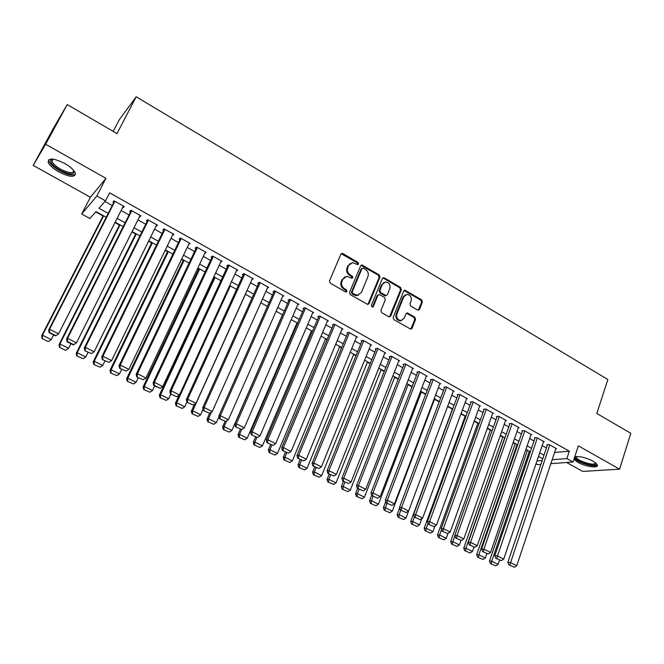 <?xml version="1.0" encoding="UTF-8"?>
<svg xmlns="http://www.w3.org/2000/svg" width="664" height="664" viewBox="0 0 664 664"><rect width="100%" height="100%" fill="white"/><g stroke="black" fill="none" stroke-linecap="round" stroke-linejoin="round"><path stroke-width="1" d="M358.56 264.031L358.004 262.429L342.948 253.582L342.093 253.357L340.898 254.212L329.518 280.864L330.332 283.188L345.595 291.952L347.04 291.488L346.475 289.869L344.508 288.74C341.852 286.848 340.997 284.383 341.943 281.337L342.881 279.112L346.874 276.332L351.953 278.299L352.825 277.693L352.26 276.083L350.31 274.954C347.679 273.062 346.824 270.605 347.753 267.584L348.683 265.376L352.559 262.637L357.713 264.629L358.56 264.031M357.655 264.629L357.232 262.795L341.196 253.756M346.102 292.102L345.712 290.201L343.753 289.072L344.508 288.74M351.903 278.299L351.497 276.44L349.554 275.303L350.31 274.954M573.945 459.272L577.838 462.318C585.357 466.717 598.795 468.601 597.417 464.983L593.201 461.198C585.781 457.529 579.622 456.077 574.742 456.849M64.707 163.46C53.85 158.123 48.347 157.683 48.181 162.124C49.41 165.253 53.004 168.548 58.947 172.001C69.662 177.263 75.132 177.686 75.356 173.271C74.185 170.208 70.633 166.938 64.707 163.46M417.59 310.038L418.287 310.237L419.515 309.366L422.395 302.045L421.623 299.813L404.924 290.226L403.72 291.081L393.146 317.442L393.935 319.708L410.784 329.195L412.062 328.306L415.581 319.359L414.801 317.11L407.248 312.935L405.994 313.806L404.235 318.247L400.84 320.604C397.479 319.824 396.167 317.624 396.898 314.014L403.837 296.675L407.082 294.368C410.476 295.098 411.821 297.281 411.116 300.925L409.97 303.797L410.75 306.046L417.59 310.038M554.589 452.483L569.305 451.171L566.873 458.567L573.049 462.019L550.854 463.655M67.238 104.58L45.65 144.229L33.2 165.394L53.734 127.695L67.238 104.58L116.98 133.597L136.203 96.77L607.851 379.517L596.82 413.473L630.8 433.293L619.595 469.174L578.352 445.826L573.049 462.019M33.2 165.394L90.379 197.241L105.95 178.367L45.65 144.229M105.95 178.367L96.82 196.013L105.501 200.868L98.961 208.272L108.224 213.41M569.305 451.171L109.635 192.826L105.501 200.868M379.941 277.12L379.152 274.854L361.863 264.961L360.66 265.816L349.538 292.368L350.343 294.675L367.781 304.477L369.059 303.589L379.941 277.12L379.144 277.469L378.356 275.203L360.984 265.334M384.34 277.901L400.558 287.429L401.338 289.687L390.731 316.047L389.453 316.935L388.755 316.736L381.742 312.711L380.953 310.428L385.319 299.663L384.531 297.389L379.136 294.484L377.891 295.347L373.301 306.577L372.404 307.191L371.334 305.448L382.364 278.548L383.568 277.693L384.34 277.901L383.543 278.249L399.736 287.753L400.558 287.429M566.633 462.493L582.643 471.407L619.595 469.174M122.624 207.492L123.047 207.724L124.21 206.512L114.05 200.827L112.93 202.063L113.776 202.537M139.415 216.887L140.975 215.908L130.941 210.28L129.754 211.476L130.584 211.949M156.023 226.175L157.559 225.196L147.632 219.635L146.387 220.788L147.209 221.253M172.433 235.363L173.951 234.375L164.132 228.881L162.838 229.993L163.651 230.449M188.667 244.443L190.161 243.464L180.459 238.027L179.106 239.09L179.911 239.546M204.728 253.432L206.197 252.444L196.602 247.066L195.191 248.095L195.988 248.543M220.639 262.247L222.058 261.326L212.563 256.013L153.077 382.821L154.372 382.29L162.78 386.548L221.27 260.886M236.392 270.929L237.745 270.115L228.358 264.853L226.839 265.808L227.619 266.239M251.971 279.527L253.266 278.805L243.97 273.601L242.41 274.514L243.182 274.946M267.368 288.051L268.613 287.404L259.425 282.258L257.806 283.13L258.57 283.561M282.598 296.493L283.794 295.912L274.705 290.815L273.045 291.654L273.8 292.077M297.663 304.842L298.817 304.328L289.819 299.29L288.118 300.087L288.865 300.51M312.561 313.118L313.682 312.653L304.784 307.664L303.025 308.436L303.772 308.851M327.302 321.31L328.389 320.886L319.583 315.956L317.782 316.686L318.512 317.101M341.885 329.427L342.939 329.037L334.224 324.156L332.382 324.862L333.104 325.269M356.311 337.453L357.34 337.104L348.716 332.274L346.832 332.946L347.546 333.345M370.587 345.404L371.583 345.089L363.05 340.308L361.125 340.947L361.838 341.337M384.713 353.273L385.684 352.991L377.243 348.26L375.276 348.857L375.982 349.256M398.69 361.067L399.645 360.809L391.287 356.128L389.278 356.692L389.976 357.083M412.527 368.777L413.456 368.545L405.189 363.913L403.139 364.453L403.828 364.835M426.222 376.413L427.135 376.206L418.942 371.616L416.859 372.13L417.54 372.512M439.776 383.975L440.664 383.784L432.563 379.244L430.438 379.725L431.119 380.107M453.197 391.461L454.068 391.287L446.042 386.797L443.884 387.253L444.556 387.627M466.477 398.881L467.331 398.724L459.388 394.275L457.197 394.698L457.853 395.072M479.624 406.219L480.462 406.077L472.594 401.67L470.369 402.069L471.025 402.434M492.638 413.489L493.46 413.357L485.674 408.999L483.417 409.373L484.064 409.729M505.528 420.685L506.333 420.569L498.623 416.253L496.332 416.594L496.979 416.959M518.285 427.815L519.082 427.707L511.446 423.433L509.122 423.757L509.761 424.113M530.926 434.87L531.706 434.779L524.145 430.546L521.788 430.836L522.419 431.193M543.434 441.859L544.198 441.784L536.719 437.593L534.329 437.858L534.952 438.207M104.953 201.491L112.233 205.549M121.105 210.505L129.073 214.953M137.921 219.892L145.723 224.249M154.546 229.171L162.19 233.438M170.988 238.351L178.475 242.526M187.248 247.423L194.577 251.523M203.325 256.404L210.505 260.412M219.228 265.285L226.25 269.202M234.956 274.058L241.837 277.901M250.511 282.748L257.25 286.508M265.899 291.338L272.497 295.015M281.129 299.837L287.587 303.44M296.185 308.245L302.51 311.773M311.092 316.562L317.276 320.015M325.833 324.796L331.884 328.174M340.424 332.938L346.351 336.25M354.858 340.997L360.66 344.234M369.142 348.974L374.82 352.136M383.277 356.867L388.83 359.963M397.271 364.677L402.708 367.707M411.124 372.404L416.436 375.376M424.827 380.057L430.031 382.962M438.398 387.635L443.486 390.473M451.827 395.13L456.807 397.91M465.124 402.55L469.987 405.272M478.287 409.904L483.043 412.56M491.319 417.175L495.975 419.772M504.225 424.379L508.773 426.919M516.999 431.509L521.447 433.99M529.648 438.572L533.997 441.004M542.181 445.569L546.422 447.943M212.563 256.013L211.102 257.001L211.891 257.441M555.826 448.789L556.581 448.715L549.169 444.565L546.746 444.805L547.368 445.154M95.724 211.94L103.053 215.991M114.98 222.581L119.437 225.054M131.895 231.943L135.647 234.018M148.62 241.19L151.674 242.883M165.162 250.345L167.535 251.656M181.521 259.383L183.222 260.329M197.689 268.331L198.752 268.92M213.692 277.178L214.107 277.411M296.866 323.177L297.447 323.501M311.267 331.145L312.296 331.718M325.526 339.03L326.995 339.843M339.636 346.832L341.528 347.886M353.597 354.559L355.921 355.838M367.424 362.204L370.155 363.714M381.111 369.773L384.248 371.508M394.665 377.268L398.201 379.219M408.086 384.688L412.004 386.855M421.366 392.034L425.666 394.408M434.522 399.313L439.186 401.894M447.577 406.534L452.375 409.182M460.94 413.921L465.165 416.262M474.179 421.242L477.839 423.267M487.276 428.487L490.389 430.206M500.241 435.659L502.822 437.086M513.081 442.755L515.139 443.892M525.797 449.794L527.332 450.64M136.203 96.77L119.312 119.678L113.187 131.381M540.878 464.393L537.549 464.642L536.006 463.796M106.248 217.277L96.014 211.617L89.906 218.531L81.672 214.007L96.82 196.013M90.379 197.241L81.672 214.007M552.166 459.729L566.873 458.567M117.121 218.348L125.122 222.789M134.003 227.719L141.839 232.068M150.695 236.982L158.372 241.239M167.203 246.136L174.715 250.311M183.521 255.192L190.883 259.275M199.665 264.147L206.869 268.148M215.626 273.012L222.681 276.921M231.421 281.768L238.326 285.603M247.033 290.434L253.797 294.185M262.479 299.007L269.103 302.676M277.759 307.482L284.242 311.076M292.882 315.873L299.223 319.392M307.83 324.173L314.039 327.618M322.629 332.382L328.705 335.752M337.271 340.507L343.222 343.803M351.762 348.542L357.581 351.771M366.096 356.502L371.79 359.656M380.281 364.37L385.859 367.466M394.325 372.164L399.778 375.185M408.219 379.874L413.556 382.829M421.972 387.502L427.193 390.399M435.592 395.055L440.697 397.894M449.063 402.533L454.06 405.306M462.41 409.937L467.29 412.651M475.615 417.266L480.387 419.914M488.696 424.52L493.36 427.11M501.635 431.708L506.2 434.239M514.459 438.821L518.916 441.294M527.15 445.859L531.507 448.283M539.716 452.831L543.982 455.197M542.779 458.766L538.504 456.409M530.287 451.86L525.921 449.445M517.671 444.88L513.206 442.407M504.939 437.833L500.365 435.31M492.074 430.72L487.401 428.131M479.084 423.532L474.304 420.885M465.962 416.278L461.073 413.572M452.707 408.941L447.71 406.177M439.327 401.537L434.214 398.707M425.798 394.059L420.578 391.162M412.137 386.498L406.8 383.543M398.334 378.862L392.872 375.841M384.39 371.151L378.812 368.063M370.304 363.357L364.602 360.195M356.07 355.481L350.235 352.252M341.678 347.521L335.727 344.226M327.144 339.478L321.061 336.108M312.453 331.353L306.237 327.908M297.605 323.136L291.247 319.625M282.598 314.836L276.108 311.242M267.434 306.444L260.794 302.776M252.096 297.962L245.323 294.21M236.6 289.388L229.678 285.562M220.929 280.714L213.858 276.805M205.085 271.958L197.864 267.957M189.066 263.093L181.695 259.018M172.872 254.129L165.344 249.971M156.496 245.074L148.802 240.816M139.938 235.911L132.078 231.57M123.189 226.648L115.162 222.208M536.977 460.932L542.181 460.526M123.047 207.724L123.778 206.272M139.755 217.078L140.477 215.626M156.281 226.324L156.986 224.88M172.615 235.463L173.321 234.027M188.775 244.51L189.464 243.066M204.761 253.449L205.433 252.013M350.467 263.268L348.683 265.376M349.554 275.303C346.915 273.419 346.068 270.962 346.998 267.949L347.928 265.741M344.765 276.921L342.881 279.112M343.753 289.072C341.105 287.188 340.25 284.723 341.188 281.685L342.126 279.461M367.864 304.469L379.144 277.469M363.366 268.132L361.955 268.58L352.219 291.878L352.775 293.496L357.273 295.347L361.341 292.542L367.939 276.631C368.852 273.634 368.005 271.194 365.399 269.318L363.366 268.132M362.137 268.289L361.183 268.937L361.955 268.58M358.535 295.156L356.502 295.671L354.07 294.999L352.011 293.82L351.455 292.21L361.183 268.937M389.486 316.935L400.517 290.01L399.736 287.753M378.281 294.799L377.094 295.671L372.512 306.884L373.301 306.577M389.826 288.566C390.548 284.864 389.17 282.656 385.676 281.943L382.431 284.242L379.933 290.359L380.721 292.633L386.108 295.538L387.353 294.667L389.826 288.566M383.999 282.407L382.431 284.242M386.157 295.538L384.564 295.654L379.924 292.957L379.136 290.683L381.634 284.574M383.543 278.249L382.713 278.042M405.48 294.783L403.015 296.982L403.837 296.675M401.612 320.538L400.018 320.886C396.665 320.106 395.354 317.915 396.076 314.304L403.015 296.982M410.775 329.195L414.743 319.641L413.971 317.392L406.418 313.225L407.248 312.935M418.27 310.237L421.557 302.352L420.785 300.12L404.094 290.55L404.907 290.234M103.244 215.609L41.624 335.926L42.479 335.212L103.609 215.817M53.601 334.955L51.236 339.611L48.206 341.611L42.089 338.54L48.206 341.611M42.43 338.258L42.479 335.212L51.236 339.611L48.555 341.337M42.089 338.54L41.624 335.926M123.363 206.039L58.59 333.809L55.444 335.884L55.817 335.586L49.509 332.398L49.144 332.697L55.444 335.884M114.515 201.084L48.663 330.008L49.568 329.244L58.59 333.809L55.817 335.586M114.905 201.3L49.568 329.244L49.509 332.398M48.663 330.008L49.144 332.697M74.078 170.947C74.318 175.138 69.62 174.889 59.992 170.2C53.203 166.116 50.132 162.73 50.771 160.024L52.381 159.061M52.763 159.103L52.066 159.725L51.983 161.236C52.962 163.742 55.826 166.382 60.582 169.154C68.633 173.179 73.057 173.677 73.845 170.648M48.821 159.667L48.937 160.912C50.165 164.033 53.726 167.303 59.627 170.739C67.321 174.765 72.617 175.935 75.505 174.258M596.081 463.181L596.04 464.252C594.106 467.763 573.098 460.318 575.597 457.031L576.061 456.591M576.609 456.558L576.51 457.313C577.024 460.824 594.014 466.178 595.508 463.273L595.666 462.825M574.335 458.085C576.775 462.451 595.06 467.929 597.409 464.966M576.601 456.566L575.597 457.031M119.628 224.673L59.021 344.674L59.934 343.993L120.059 224.913M70.924 343.695L68.591 348.343L65.545 350.318L59.503 347.28L65.545 350.318M59.868 347.015L59.934 343.993L68.591 348.343L65.927 350.061M59.503 347.28L59.021 344.674M135.829 233.637L76.211 353.314L77.19 352.675L136.327 233.919M88.038 352.343L85.747 356.975L83.1 358.676L76.717 355.929L83.1 358.676M77.107 355.672L77.19 352.675L85.747 356.975M76.717 355.929L76.211 353.314M151.857 242.509L93.209 361.863L94.255 361.257L152.421 242.816M104.97 360.892L102.712 365.507L100.073 367.2L93.74 364.47L100.073 367.2M94.155 364.229L94.255 361.257L102.712 365.507M93.74 364.47L93.209 361.863M167.718 251.282L110.025 370.313L111.12 369.74L168.341 251.623M121.703 369.342L119.487 373.948L116.864 375.633L110.573 372.919L116.864 375.633M111.012 372.695L111.12 369.74L119.487 373.948M110.573 372.919L110.025 370.313M140.145 215.443L76.468 342.856L73.314 344.906L73.712 344.624L67.471 341.47L67.081 341.761L73.314 344.906M131.314 210.496L66.574 339.072L67.554 338.341L76.468 342.856L73.712 344.624M131.779 210.754L67.554 338.341L67.471 341.47M66.574 339.072L67.081 341.761M156.729 224.731L94.13 351.796L85.324 347.338L84.278 348.027L84.809 350.708L91.391 353.555L84.809 350.708M147.931 219.801L84.278 348.027M148.462 220.099L85.324 347.338L85.224 350.443M91.391 353.555L94.13 351.796M173.138 233.919L111.593 360.635L102.887 356.228L101.775 356.875L102.331 359.556L108.871 362.386L102.331 359.556M164.357 229.005L101.775 356.875M164.954 229.337L102.887 356.228L102.779 359.307M108.871 362.386L111.593 360.635M189.356 243.007L128.849 369.375L120.25 365.017L119.072 365.623L119.653 368.304L126.143 371.11L119.653 368.304M180.608 238.11L119.072 365.623M181.272 238.476L120.25 365.017L120.118 368.072M126.143 371.11L128.849 369.375M183.405 259.956L126.65 378.671L127.803 378.131L184.094 260.338M138.253 377.7L136.078 382.298L133.464 383.966L127.214 381.269L133.464 383.966M127.679 381.061L127.803 378.131L136.078 382.298M127.214 381.269L126.65 378.671M205.4 251.996L145.914 378.007L137.406 373.707L136.178 374.272L136.776 376.953L143.216 379.733L136.776 376.953M196.677 247.108L136.178 374.272M197.407 247.514L137.406 373.707L137.265 376.729M143.216 379.733L145.914 378.007M198.926 268.546L143.084 386.938L144.304 386.431L199.673 268.962M154.629 385.967L152.479 390.548L149.881 392.216L143.673 389.536L149.881 392.216M144.163 389.336L144.304 386.431L152.479 390.548M143.673 389.536L143.084 386.938M213.36 256.453L154.372 382.29L154.214 385.294L153.699 385.502L160.099 388.266L154.214 385.294M160.099 388.266L162.78 386.548M153.077 382.821L153.699 385.502M214.281 277.037L159.343 395.105L160.613 394.64L215.086 277.486M170.814 394.142L168.706 398.707L166.124 400.367L159.949 397.703L166.124 400.367M160.464 397.52L160.613 394.64L168.706 398.707M159.949 397.703L159.343 395.105M236.965 269.675L179.454 394.989L171.138 390.781L169.793 391.279L170.432 393.951L176.79 396.698L170.432 393.951M228.225 264.936L169.793 391.279M229.138 265.293L171.138 390.781L170.972 393.752M176.79 396.698L179.454 394.989M179.081 395.229L175.429 403.189L176.748 402.757L230.342 285.927M186.908 402.052L184.75 406.783L182.185 408.426L176.051 405.787L182.185 408.426M176.582 405.613L176.748 402.757L184.75 406.783M176.051 405.787L175.429 403.189M252.494 278.374L195.938 403.338L187.721 399.172L186.31 399.637L186.974 402.301L193.29 405.032L186.974 402.301M243.729 273.742L186.31 399.637M244.75 274.041L187.721 399.172L187.538 402.127M193.29 405.032L195.938 403.338M194.461 404.285L191.332 411.19L192.709 410.784L245.431 294.276M203.035 409.406L200.628 414.768L198.071 416.403L191.979 413.78L198.071 416.403M192.527 413.622L192.709 410.784L200.628 414.768M191.979 413.78L191.332 411.19M267.849 286.981L212.248 411.589L204.114 407.472L202.653 407.895L203.333 410.568L209.608 413.274L203.333 410.568M259.076 282.441L202.653 407.895M260.188 282.69L204.114 407.472L203.914 410.402M209.608 413.274L212.248 411.589M209.691 413.216L207.068 419.1L208.496 418.727L211.459 412.087M218.971 416.693L216.323 422.669L213.783 424.296L207.724 421.681L213.783 424.296M208.297 421.54L208.496 418.727L216.323 422.669M207.724 421.681L207.068 419.1M283.038 295.488L228.366 419.748L220.323 415.681L218.805 416.071L219.502 418.735L225.743 421.424L219.502 418.735M274.265 291.039L218.805 416.071M275.46 291.247L220.323 415.681L220.116 418.577M225.743 421.424L228.366 419.748M225.013 421.515L222.631 426.919L224.108 426.587L226.631 420.851M282.474 314.769L231.852 430.479L229.321 432.098L223.311 429.508L229.321 432.098M223.901 429.376L224.108 426.587L231.852 430.479M223.311 429.508L222.631 426.919M298.07 303.904L244.302 427.815L236.359 423.79L234.782 424.155L235.504 426.811L241.696 429.483L235.504 426.811M289.288 299.539L234.782 424.155M290.575 299.705L236.359 423.79L236.127 426.67M241.696 429.483L244.302 427.815M240.376 429.268L238.027 434.663L239.555 434.356L241.671 429.483M297.024 322.812L247.216 438.207L244.701 439.817L238.725 437.244L244.701 439.817M239.339 437.128L239.555 434.356L247.216 438.207M238.725 437.244L238.027 434.663M312.943 312.238L260.064 435.8L252.204 431.816L250.585 432.139L251.316 434.796L257.474 437.451L251.316 434.796M304.162 307.938L250.585 432.139M305.523 308.079L252.204 431.816L251.971 434.671M257.474 437.451L260.064 435.8M327.651 320.48L275.66 443.685L267.882 439.751L266.214 440.049L266.961 442.697L273.078 445.336L266.961 442.697M318.878 316.238L266.214 440.049M320.314 316.371L267.882 439.751L267.633 442.589M273.078 445.336L275.66 443.685M342.209 328.63L291.081 451.495L283.387 447.602L281.669 447.868L282.441 450.516L288.508 453.13L282.441 450.516M333.452 324.455L281.669 447.868M334.955 324.563L283.387 447.602L283.13 450.416M288.508 453.13L291.081 451.495M255.565 436.945L253.266 442.324L254.843 442.041L256.769 437.551M311.424 330.78L262.421 445.859L259.914 447.453L253.98 444.897L259.914 447.453M254.611 444.789L254.843 442.041L262.421 445.859M253.98 444.897L253.266 442.324M270.605 444.54L268.339 449.893L269.957 449.652L271.85 445.171M325.675 338.665L277.461 453.421L274.962 455.014L269.061 452.474L274.962 455.014M269.717 452.375L269.957 449.652L277.461 453.421M269.061 452.474L268.339 449.893M285.478 452.051L283.246 457.396L284.914 457.172L286.782 452.707M339.785 346.467L292.343 460.907L289.861 462.493L283.993 459.961L289.861 462.493M284.665 459.878L284.914 457.172L292.343 460.907M283.993 459.961L283.246 457.396M356.618 336.706L306.336 459.214L298.725 455.363L296.957 455.595L297.746 458.243L303.78 460.841L297.746 458.243M347.87 332.573L296.957 455.595M349.438 332.681L298.725 455.363L298.451 458.152M303.78 460.841L306.336 459.214M300.203 459.488L298.003 464.817L299.721 464.626L301.556 460.169M353.746 354.194L307.067 468.319L304.593 469.888L298.767 467.381L304.593 469.888M299.456 467.307L299.721 464.626L307.067 468.319M298.767 467.381L298.003 464.817M370.877 344.691L321.417 466.858L313.898 463.049L312.08 463.248L312.885 465.887L318.878 468.477L312.885 465.887M362.137 340.607L312.08 463.248M363.764 340.707L313.898 463.049L313.607 465.813M318.878 468.477L321.417 466.858M314.769 466.842L312.611 472.154L314.371 471.988L316.172 467.547M367.574 361.847L321.633 475.648L319.176 477.209L313.383 474.719L319.176 477.209M314.089 474.652L314.371 471.988L321.633 475.648M313.383 474.719L312.611 472.154M384.987 352.592L336.349 474.411L328.904 470.643L327.037 470.817L327.858 473.457L333.818 476.022L327.858 473.457M376.264 348.558L327.037 470.817M377.949 348.65L328.904 470.643L328.605 473.39M333.818 476.022L336.349 474.411M329.186 474.121L327.061 479.416L328.863 479.284L330.639 474.86M381.26 369.416L336.05 482.902L333.61 484.454L327.85 481.981L333.61 484.454M328.572 481.931L328.863 479.284L336.05 482.902M327.85 481.981L327.061 479.416M398.948 360.419L351.115 481.881L343.753 478.155L341.844 478.304L342.674 480.935L348.6 483.483L342.674 480.935M390.241 356.427L341.844 478.304M391.984 356.518L343.753 478.155L343.446 480.885M348.6 483.483L351.115 481.881M343.454 481.325L341.362 486.612L343.205 486.496L344.956 482.089M394.806 376.911L350.326 490.082L347.894 491.626L342.167 489.169L347.894 491.626M342.906 489.127L343.205 486.496L350.326 490.082M342.167 489.169L341.362 486.612M412.767 368.155L365.723 489.277L358.435 485.591L356.485 485.708L357.34 488.339L363.216 490.87L357.34 488.339M404.077 364.204L356.485 485.708M405.878 364.295L358.435 485.591L358.12 488.297M363.216 490.87L365.723 489.277M357.581 488.463L355.522 493.726L357.406 493.642L359.124 489.244M408.219 384.332L364.445 497.187L362.029 498.722L356.344 496.274L362.029 498.722M357.099 496.249L357.406 493.642L364.445 497.187M356.344 496.274L355.522 493.726M426.454 375.824L380.181 496.597L372.969 492.945L370.977 493.037L371.84 495.668L377.683 498.183L371.84 495.668M417.781 371.906L370.977 493.037M419.631 371.998L372.969 492.945L372.637 495.634M377.683 498.183L380.181 496.597M371.682 495.186L369.533 500.772L371.458 500.714L373.143 496.323M421.507 391.677L378.43 504.217L376.015 505.744L370.371 503.32L376.015 505.744M371.134 503.295L371.458 500.714L378.43 504.217M370.371 503.32L369.533 500.772M439.991 383.41L394.482 503.835L387.353 500.224L385.311 500.291L386.191 502.914L392.001 505.412L386.191 502.914M431.334 379.526L385.311 500.291M433.243 379.625L387.353 500.224L387.012 502.889M392.001 505.412L394.482 503.835M385.743 501.577L383.402 507.744L385.361 507.711L387.029 503.329M434.654 398.956L392.266 511.18L389.868 512.699L384.248 510.284L389.868 512.699M385.037 510.276L385.361 507.711L392.266 511.18M384.248 510.284L383.402 507.744M453.396 390.913L408.634 511.006L401.579 507.429L399.496 507.462L400.392 510.085L406.169 512.566L400.392 510.085M444.764 387.062L399.496 507.462M446.714 387.17L401.579 507.429L401.23 510.076M406.169 512.566L408.634 511.006M399.653 507.918L397.13 514.641L399.13 514.633L400.765 510.267M408.584 511.039L405.961 518.069L403.571 519.58L397.993 517.181L403.571 519.58M398.79 517.181L399.13 514.633L405.961 518.069M397.993 517.181L397.13 514.641M452.508 408.825L410.717 521.472L412.759 521.489L414.402 517.048M421.831 518.609L419.523 524.892L417.141 526.394L411.597 524.012L417.141 526.394M412.41 524.02L412.759 521.489L419.523 524.892M411.597 524.012L410.717 521.472M465.298 415.905L424.171 528.237L426.246 528.278L428.048 523.34M434.961 526.087L432.945 531.648L430.579 533.142L425.06 530.768L430.579 533.142M425.89 530.785L426.246 528.278L432.945 531.648M425.06 530.768L424.171 528.237M466.667 398.35L422.644 518.094L415.656 514.558L413.539 514.567L414.452 517.181L420.188 519.646L414.452 517.181M458.052 394.532L413.539 514.567M460.052 394.64L415.656 514.558L415.299 517.181M420.188 519.646L422.644 518.094M479.806 405.712L436.505 525.108L429.591 521.614L427.433 521.597L428.355 524.203L434.057 526.66L428.355 524.203M471.216 401.919L427.433 521.597M473.258 402.044L429.591 521.614L429.218 524.211M434.057 526.66L436.505 525.108M492.812 413L450.217 532.055L443.378 528.594L441.186 528.552L442.124 531.159L447.785 533.59L442.124 531.159M484.247 409.231L441.186 528.552M486.33 409.364L443.378 528.594L442.996 531.175M447.785 533.59L450.217 532.055M477.972 422.918L437.493 534.935L439.601 534.993L441.56 529.581M447.968 533.482L446.233 538.33L443.884 539.824L438.398 537.466L443.884 539.824M439.236 537.491L439.601 534.993L446.233 538.33M438.398 537.466L437.493 534.935M505.694 420.212L463.796 538.927L457.023 535.499L454.798 535.433L455.745 538.031L461.38 540.463L455.745 538.031M497.145 416.477L454.798 535.433M499.27 416.61L457.023 535.499L456.641 538.064M461.38 540.463L463.796 538.927M490.513 429.857L450.682 541.567L452.831 541.65L454.915 535.773M460.982 540.446L459.388 544.953L457.048 546.43L451.595 544.09L457.048 546.43M452.458 544.123L452.831 541.65L459.388 544.953M451.595 544.09L450.682 541.567M518.443 427.359L477.233 545.733L470.535 542.339L468.269 542.247L469.232 544.845L474.826 547.252L469.232 544.845M509.919 423.64L468.269 542.247M512.085 423.79L470.535 542.339L470.137 544.887M474.826 547.252L477.233 545.733M502.947 436.738L463.738 548.132L465.921 548.232L504.74 437.725M473.913 547.211L472.419 551.502L470.087 552.979L464.667 550.647L470.087 552.979M465.539 550.697L465.921 548.232L472.419 551.502M464.667 550.647L463.738 548.132M531.076 434.43L490.538 552.465L483.907 549.103L481.599 548.995L482.579 551.585L488.14 553.984L482.579 551.585M522.576 430.745L481.599 548.995M524.776 430.903L483.907 549.103L483.5 551.635M488.14 553.984L490.538 552.465M515.256 443.544L476.669 554.631L478.885 554.755L517.09 444.556M486.795 553.718L485.318 557.992L483.002 559.461L477.607 557.146L483.002 559.461M478.495 557.196L478.885 554.755L485.318 557.992M477.607 557.146L476.669 554.631M543.575 441.435L503.71 559.13L497.137 555.801L494.804 555.668L495.792 558.258L501.32 560.64L495.792 558.258M535.101 437.767L494.804 555.668M537.342 437.941L496.722 558.316M501.32 560.64L503.71 559.13M527.457 450.292L489.476 561.063L491.717 561.213L529.324 451.321M499.544 560.15L498.091 564.417L495.784 565.877L490.422 563.578L495.784 565.877M491.319 563.636L491.717 561.213L498.091 564.417M490.422 563.578L489.476 561.063M555.959 448.374L516.741 565.728L510.242 562.441L507.869 562.284L508.865 564.865L514.368 567.23L508.865 564.865M547.51 444.731L507.869 562.284M549.784 444.913L509.819 564.931M514.368 567.23L516.741 565.728M357.232 262.795L358.004 262.429M345.712 290.201L346.475 289.869M351.497 276.44L352.26 276.083M346.998 267.949L347.753 267.584M341.188 281.685L341.943 281.337M342.201 253.963L342.948 253.582M368.279 303.904L369.059 303.589M361.905 265.542L362.677 265.177M378.356 275.203L379.152 274.854M351.455 292.21L352.219 291.878M352.011 293.82L352.775 293.496M354.07 294.999L354.833 294.675M400.517 290.01L401.338 289.687M389.926 316.338L390.731 316.047M377.094 295.671L377.891 295.347M379.136 290.683L379.933 290.359M379.924 292.957L380.721 292.633M384.564 295.654L385.369 295.331M396.076 314.304L396.898 314.014M407.115 313.425L407.945 313.134M413.971 317.392L414.801 317.11M414.743 319.641L415.581 319.359M411.223 328.58L412.062 328.306M404.841 290.757L405.662 290.434M420.785 300.12L421.623 299.813M421.557 302.352L422.395 302.045M418.677 309.665L419.515 309.366M341.346 253.748L342.093 253.357M361.091 265.326L361.863 264.961M356.502 295.671L357.273 295.347M385.311 295.853L386.108 295.538M382.771 278.033L383.568 277.693M400.018 320.886L400.84 320.604M52.066 159.725L50.771 160.024M53.112 159.144L51.983 161.236M576.759 456.55L576.51 457.313"/></g></svg>
